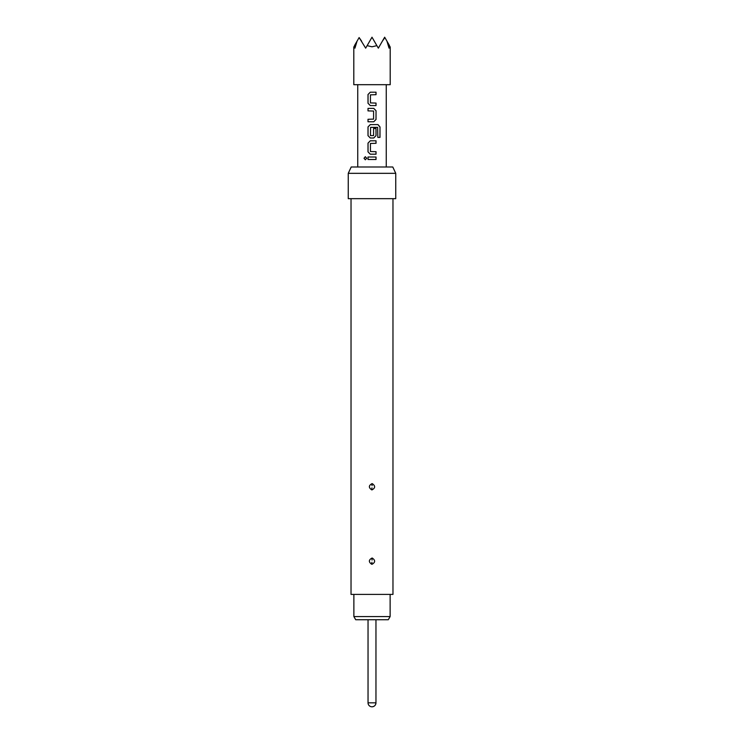 <?xml version="1.0" encoding="UTF-8"?>
<svg xmlns="http://www.w3.org/2000/svg" width="744" height="744" viewBox="0 0 744 744"><rect width="100%" height="100%" fill="white"/><g stroke="black" fill="none" stroke-linecap="round" stroke-linejoin="round"><path stroke-width="1.12" d="M365.36 156.714L364.086 158.258L365.36 159.802M366.727 158.258L365.323 156.714L364.002 158.258L365.323 159.802L366.727 158.258M353.8 46.798L353.8 84.686L390.2 84.686L390.2 46.798M357.027 41.199L354.46 45.644C353.577 47.179 353.577 47.179 354.46 45.644L354.935 48.165L357.027 41.199L359.129 37.563L365.667 48.165L367.127 45.644L372 46.798L376.873 45.644L378.333 48.165L384.667 37.2L386.973 41.199L389.066 48.165L389.54 45.644C390.423 47.179 390.423 47.179 389.54 45.644L386.973 41.199M390.126 616.571L388.294 619.733L355.706 619.733L353.874 616.571L390.126 616.571L390.126 594.409M353.874 616.571L353.874 594.409M372.298 483.665C375.488 485.934 375.385 488.008 372 489.887L371.702 489.859C368.513 487.599 368.606 485.525 372 483.647L372.047 485.693M372.298 558.065C375.488 560.334 375.385 562.408 372 564.287L371.702 564.259C368.513 561.999 368.606 559.925 372 558.047L372.047 560.092M392.972 198.667L392.972 594.409L351.029 594.409L351.029 198.667M395.743 173.333L348.257 173.333L348.257 198.667L395.743 198.667L395.743 173.333L392.795 167L351.205 167L348.257 173.333M368.001 159.504L376.036 159.504L376.036 157.012L368.001 157.012L368.001 159.504M370.279 154.185L376.036 154.185L376.036 151.692L370.438 151.525L370.438 143.462L376.036 143.304L376.036 140.802L370.279 140.802L368.001 143.136L368.001 151.86L370.279 154.185L368.001 151.86M370.279 137.984L373.758 137.984L376.036 135.65L376.036 128.507L373.59 128.507L373.59 135.594L370.438 135.594L370.605 127.364L377.673 127.364L377.822 137.398L379.998 137.398L379.998 126.926L377.98 124.601L370.279 124.601L368.001 126.926L368.001 135.65L370.279 137.984L368.001 135.65M368.001 121.774L373.758 121.774L376.036 119.449L376.036 110.726L373.758 108.392L368.001 108.392L368.001 110.884L373.59 111.051L373.59 119.114L368.001 119.282L368.001 121.774M370.279 105.564L376.036 105.564L376.036 103.072L370.438 102.914L370.438 94.851L376.036 94.683L376.036 92.191L370.279 92.191L368.001 94.516L368.001 103.239L370.279 105.564L368.001 103.239M372 706.8A3.962 3.962 0 0 0 375.962 702.838L368.038 702.838A3.962 3.962 0 0 0 372 706.8C374.399 706.567 375.72 705.247 375.962 702.838L375.962 619.733M367.127 45.644L372 37.2L376.873 45.644M359.129 37.563L361.64 41.199M382.36 41.199L384.871 37.563M368.048 157.012L368.048 159.504M375.99 159.504L375.99 157.012M375.99 143.304L375.99 140.802M370.298 140.802L368.048 143.136L368.048 151.86M375.99 154.185L375.99 151.692M379.914 137.398L379.998 126.926M379.914 126.926L377.906 124.601M370.298 124.601L368.048 126.926L368.048 135.65M373.739 137.984L375.99 135.65L375.99 128.507M373.739 121.774L375.99 119.449L376.036 110.726M375.99 110.726L373.739 108.392M368.048 108.392L368.048 110.884M368.048 119.282L368.048 121.774M375.99 94.683L375.99 92.191M370.298 92.191L368.048 94.516L368.048 103.239M375.99 105.564L375.99 103.072M371.954 487.841L371.702 489.859M371.954 562.241L371.702 564.259M357.752 167L357.752 84.686M386.248 167L386.248 84.686M368.038 702.838L368.038 619.733"/></g></svg>
